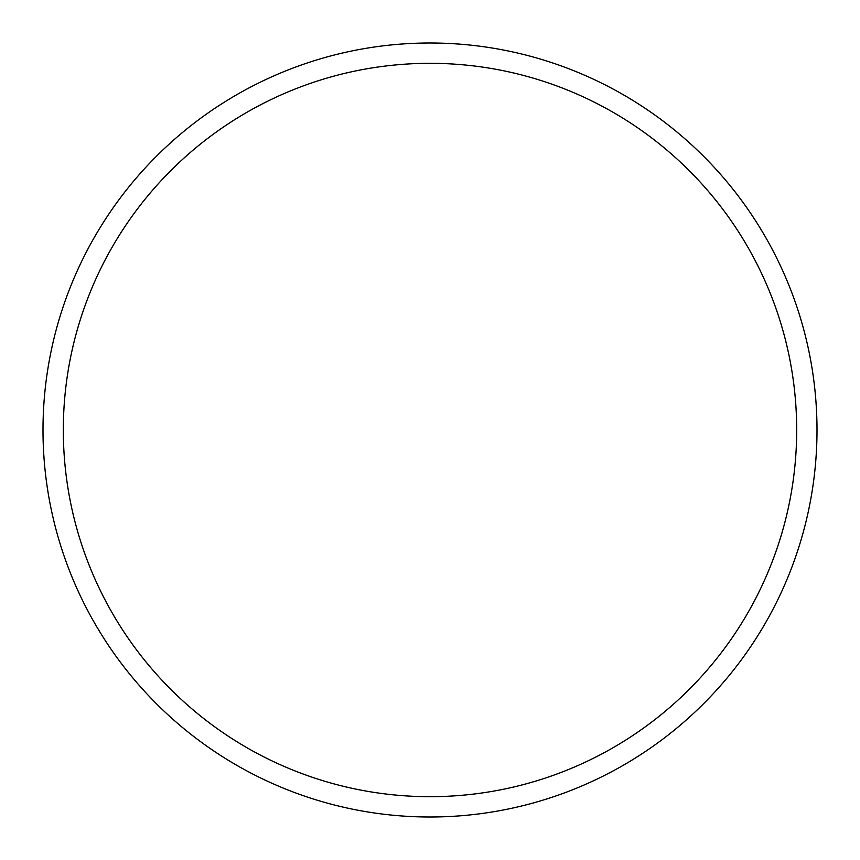 <?xml version="1.0" encoding="UTF-8"?>
<svg xmlns="http://www.w3.org/2000/svg" width="860" height="860" viewBox="0 0 860 860"><rect width="100%" height="100%" fill="white"/><g stroke="black" fill="none" stroke-linecap="round" stroke-linejoin="round"><path stroke-width="1.29" d="M817 430A387 387 0 0 0 236.5 94.847A387 387 0 0 0 236.5 765.153A387 387 0 0 0 817 430M796.683 430A366.683 366.683 0 0 0 246.659 112.445A366.683 366.683 0 0 0 246.659 747.555A366.683 366.683 0 0 0 796.683 430"/></g></svg>
